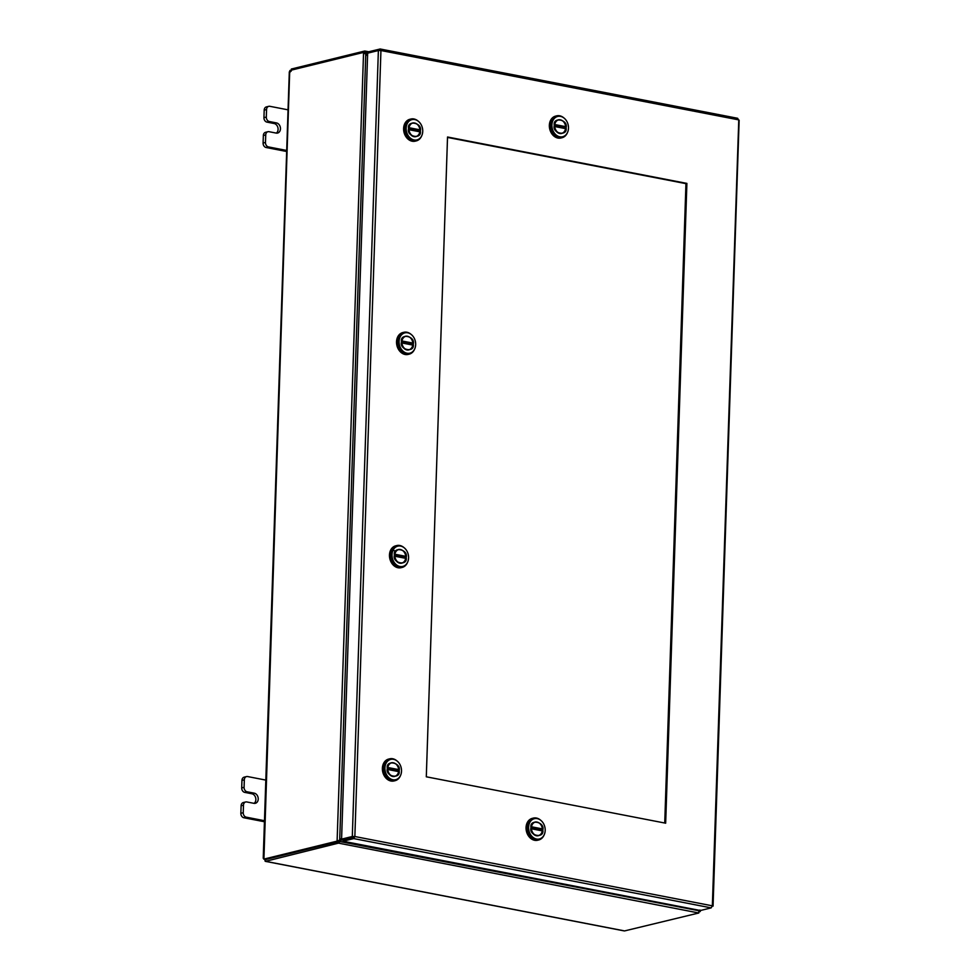 <?xml version="1.0" encoding="UTF-8"?>
<svg xmlns="http://www.w3.org/2000/svg" width="980" height="980" viewBox="0 0 980 980"><rect width="100%" height="100%" fill="white"/><g stroke="black" fill="none" stroke-linecap="round" stroke-linejoin="round"><path stroke-width="1.47" d="M266.18 780.166L247.597 776.552A3.957 3.087 76.2 0 0 246.519 776.577A3.957 3.087 76.2 0 0 244.326 779.811L244.081 787.32A3.957 3.087 76.2 0 0 247.083 791.791L254.273 793.175A5.194 4.055 -103.8 0 1 258.193 798.173A5.194 4.055 -103.8 0 1 255.339 803.306A5.194 4.055 -103.8 0 1 253.93 803.331L246.752 801.946A3.957 3.087 76.2 0 0 245.686 801.971A3.957 3.087 76.2 0 0 243.481 805.192L243.236 812.714A3.957 3.087 76.2 0 0 246.25 817.173L264.833 820.787M243.481 805.192L241.117 805.781L240.86 813.29L243.236 812.714M246.25 817.173L243.873 817.761L264.441 821.742M244.326 779.811L241.95 780.386L241.705 787.908L244.081 787.32M241.95 780.386A3.957 3.087 -103.8 0 1 244.155 777.164L246.519 776.577M243.873 817.761A3.957 3.087 -103.8 0 1 240.86 813.29M241.117 805.781A3.957 3.087 -103.8 0 1 243.31 802.547L245.686 801.971M247.083 791.791L244.718 792.367L251.897 793.763A5.194 4.055 -103.8 0 1 255.694 797.977A5.194 4.055 -103.8 0 1 254.09 803.367M244.718 792.367A3.957 3.087 -103.8 0 1 241.705 787.908M288.414 109.907L269.831 106.306A3.957 3.087 76.2 0 0 268.753 106.33A3.957 3.087 76.2 0 0 266.56 109.552L266.315 117.073A3.957 3.087 76.2 0 0 269.329 121.532L276.507 122.929A5.194 4.055 -103.8 0 1 280.427 127.927A5.194 4.055 -103.8 0 1 277.573 133.06A5.194 4.055 -103.8 0 1 276.164 133.084L268.986 131.688A3.957 3.087 76.2 0 0 267.92 131.712A3.957 3.087 76.2 0 0 265.727 134.946L265.47 142.455A3.957 3.087 76.2 0 0 268.483 146.927L287.067 150.528M265.727 134.946L263.351 135.522L263.093 143.043L265.47 142.455M268.483 146.927L266.107 147.502L286.675 151.496M266.56 109.552L264.196 110.14L263.939 117.649L266.315 117.073M264.196 110.14A3.957 3.087 -103.8 0 1 266.389 106.906L268.753 106.33M266.107 147.502A3.957 3.087 -103.8 0 1 263.093 143.043M263.351 135.522A3.957 3.087 -103.8 0 1 265.543 132.3L267.92 131.712M269.329 121.532L266.952 122.12L274.131 123.517A5.194 4.055 -103.8 0 1 277.928 127.719A5.194 4.055 -103.8 0 1 276.336 133.108M266.952 122.12A3.957 3.087 -103.8 0 1 263.939 117.649M528.588 827.23A10.449 8.159 76.2 0 0 534.823 838.488A10.449 8.159 76.2 0 0 544.329 834.47A10.449 8.159 76.2 0 0 545.186 830.44A10.449 8.159 76.2 0 0 540.874 820.395A10.449 8.159 76.2 0 0 528.588 827.23M540.605 820.187A11.258 8.783 76.2 0 0 540.335 819.954A11.258 8.783 76.2 0 0 533.353 818.104A11.258 8.783 76.2 0 0 527.105 827.304A11.258 8.783 76.2 0 0 538.731 839.97A11.258 8.783 76.2 0 0 544.047 835.107A11.258 8.783 76.2 0 0 544.182 834.776M533.353 818.104L532.312 818.361A11.258 8.783 76.2 0 0 526.052 827.561A11.258 8.783 76.2 0 0 537.677 840.228L538.731 839.97M540.36 830.513A6.897 5.378 76.2 0 0 540.372 830.379A6.897 5.378 76.2 0 0 540.348 829.374L531.16 827.586M531.442 828.786L542.271 830.881A6.897 5.378 -103.8 0 1 538.535 835.524A6.897 5.378 -103.8 0 1 531.442 828.786L531.185 828.847M531.234 826.851L531.503 826.789A6.897 5.378 -103.8 0 1 535.239 822.134A6.897 5.378 -103.8 0 1 542.332 828.884L540.348 829.374M531.503 826.789L542.332 828.884M384.92 767.94A10.449 8.159 76.2 0 0 391.155 779.198A10.449 8.159 76.2 0 0 400.661 775.18A10.449 8.159 76.2 0 0 401.518 771.162A10.449 8.159 76.2 0 0 397.206 761.105A10.449 8.159 76.2 0 0 384.92 767.94M396.937 760.897A11.258 8.783 76.2 0 0 396.667 760.664A11.258 8.783 76.2 0 0 389.685 758.826A11.258 8.783 76.2 0 0 383.437 768.026A11.258 8.783 76.2 0 0 395.063 780.692A11.258 8.783 76.2 0 0 400.379 775.829A11.258 8.783 76.2 0 0 400.514 775.499M389.685 758.826L388.644 759.084A11.258 8.783 76.2 0 0 382.384 768.283A11.258 8.783 76.2 0 0 394.009 780.95L395.063 780.692M396.692 771.236A6.897 5.378 76.2 0 0 396.704 771.101A6.897 5.378 76.2 0 0 396.68 770.084L387.492 768.308M387.774 769.496L398.603 771.603A6.897 5.378 -103.8 0 1 394.866 776.246A6.897 5.378 -103.8 0 1 387.774 769.496L387.517 769.57M387.566 767.573L387.835 767.499A6.897 5.378 -103.8 0 1 391.571 762.857A6.897 5.378 -103.8 0 1 398.664 769.594L396.68 770.084M387.835 767.499L398.664 769.594M406.149 128.16A10.449 8.159 76.2 0 0 412.384 139.417A10.449 8.159 76.2 0 0 421.878 135.399A10.449 8.159 76.2 0 0 422.735 131.369A10.449 8.159 76.2 0 0 418.423 121.324A10.449 8.159 76.2 0 0 406.149 128.16M418.154 121.116A11.258 8.783 76.2 0 0 417.884 120.883A11.258 8.783 76.2 0 0 410.914 119.033A11.258 8.783 76.2 0 0 404.666 128.233A11.258 8.783 76.2 0 0 416.28 140.9A11.258 8.783 76.2 0 0 421.608 136.036A11.258 8.783 76.2 0 0 421.743 135.706M410.914 119.033L409.861 119.291A11.258 8.783 76.2 0 0 403.613 128.49A11.258 8.783 76.2 0 0 415.238 141.157L416.28 140.9M417.921 131.442A6.897 5.378 76.2 0 0 417.921 131.308A6.897 5.378 76.2 0 0 417.897 130.303L408.709 128.515M409.003 129.715L419.82 131.81A6.897 5.378 -103.8 0 1 416.084 136.453A6.897 5.378 -103.8 0 1 409.003 129.715L408.734 129.776M408.783 127.78L409.064 127.719A6.897 5.378 -103.8 0 1 412.801 123.064A6.897 5.378 -103.8 0 1 419.893 129.813L417.897 130.303M409.064 127.719L419.893 129.813M568.486 128.196A10.449 8.159 76.2 0 0 564.162 118.151A10.449 8.159 76.2 0 0 551.887 124.987A10.449 8.159 76.2 0 0 558.122 136.245A10.449 8.159 76.2 0 0 567.616 132.227A10.449 8.159 76.2 0 0 568.486 128.196M563.892 117.943A11.258 8.783 76.2 0 0 563.623 117.71A11.258 8.783 76.2 0 0 556.652 115.861A11.258 8.783 76.2 0 0 550.405 125.06A11.258 8.783 76.2 0 0 562.018 137.727A11.258 8.783 76.2 0 0 567.346 132.864A11.258 8.783 76.2 0 0 567.481 132.533M556.652 115.861L555.611 116.118A11.258 8.783 76.2 0 0 549.351 125.318A11.258 8.783 76.2 0 0 560.976 137.984L562.018 137.727M563.659 128.27A6.897 5.378 76.2 0 0 563.672 128.135A6.897 5.378 76.2 0 0 563.635 127.131L554.447 125.342M554.521 124.607L554.803 124.546A6.897 5.378 -103.8 0 1 558.539 119.891A6.897 5.378 -103.8 0 1 565.632 126.641L563.635 127.131M554.741 126.543L565.558 128.637A6.897 5.378 -103.8 0 1 561.822 133.28A6.897 5.378 -103.8 0 1 554.741 126.543L554.472 126.604M554.803 124.546L565.632 126.641M392 554.68A10.449 8.159 76.2 0 0 398.235 565.938A10.449 8.159 76.2 0 0 407.729 561.92A10.449 8.159 76.2 0 0 408.587 557.902A10.449 8.159 76.2 0 0 404.274 547.845A10.449 8.159 76.2 0 0 392 554.68M404.005 547.636A11.258 8.783 76.2 0 0 403.736 547.404A11.258 8.783 76.2 0 0 396.765 545.566A11.258 8.783 76.2 0 0 390.518 554.766A11.258 8.783 76.2 0 0 402.131 567.432A11.258 8.783 76.2 0 0 407.46 562.569A11.258 8.783 76.2 0 0 407.594 562.238M396.765 545.566L395.712 545.823A11.258 8.783 76.2 0 0 389.464 555.023A11.258 8.783 76.2 0 0 401.077 567.69L402.131 567.432M403.772 557.963A6.897 5.378 76.2 0 0 403.772 557.841A6.897 5.378 76.2 0 0 403.748 556.824L394.56 555.048M394.854 556.236L405.671 558.331A6.897 5.378 -103.8 0 1 401.935 562.986A6.897 5.378 -103.8 0 1 394.854 556.236L394.585 556.297M394.634 554.312L394.916 554.239A6.897 5.378 -103.8 0 1 398.652 549.596A6.897 5.378 -103.8 0 1 405.732 556.334L403.748 556.824M394.916 554.239L405.732 556.334M664.734 823.016L685.951 183.64L447.517 137.421M426.3 776.797L665.665 823.2L686.894 183.407L447.529 137.004L426.3 776.797M369.142 52.798L369.178 51.646L380.191 49L737.646 118.286L738.418 119.817L380.938 50.519L354.858 836.528L353.719 838.586L353.915 836.761L354.858 836.528L352.31 836.504L341.579 839.137L352.31 836.504L378.378 50.531L380.938 50.519L379.909 49.012L379.86 50.409M341.579 839.137L367.647 53.165L378.378 50.531M354.858 836.528L712.35 905.826L711.162 907.872L700.431 910.518L342.976 841.22L353.719 838.586L711.162 907.872M353.768 837.067L343.037 839.701L342.976 841.22M712.35 905.826L738.761 120.393M685.951 183.64L686.894 183.407M350.62 837.68L353.78 836.895M263.939 858.468L289.7 71.344A1.299 0.76 101 0 0 289.909 70.487L363.262 52.479L365.785 53.434L367.549 56.056M341.604 838.292L338.602 840.742M699.034 911.29L698.997 910.236M623.819 930.767L265.568 861.322L338.455 843.131L342.351 839.284M698.801 910.2L698.801 912.993L338.455 843.131L338.504 841.624L341.751 839.162M699.206 910.788L339.448 841.465M367.61 54.255L366.545 52.675L364.683 52.54L364.732 51.021L291.366 69.029L291.329 70.144M367.561 55.811L365.026 52.602M263.583 858.37A1.299 0.76 101 0 1 263.743 859.142L337.108 841.134L363.555 52.565M263.743 859.142L338.333 841.367L337.108 841.134L339.693 840.191L365.785 53.434M699.279 911.768L700.271 911.535L699.965 910.028L700.271 911.535L699.279 911.339M624.603 930.914L698.801 912.993M265.09 861.151L265.151 859.632L338.504 841.624M264.808 859.35A1.299 1.017 -103.8 0 1 264.894 859.877L265.837 859.656M264.894 859.877L265.176 861.163M291.048 71.332L291.844 69.2M289.7 71.344L290.019 72.361M364.842 53.667L363.262 52.479M368.272 53.018L364.732 51.021L369.166 51.818M338.749 840.423L338.333 841.367L338.749 840.423M399.068 341.42A10.449 8.159 76.2 0 0 405.304 352.678A10.449 8.159 76.2 0 0 414.81 348.66A10.449 8.159 76.2 0 0 415.667 344.629A10.449 8.159 76.2 0 0 411.355 334.584A10.449 8.159 76.2 0 0 399.068 341.42M411.086 334.376A11.258 8.783 76.2 0 0 410.816 334.143A11.258 8.783 76.2 0 0 403.834 332.306A11.258 8.783 76.2 0 0 397.586 341.505A11.258 8.783 76.2 0 0 409.211 354.16A11.258 8.783 76.2 0 0 414.528 349.296A11.258 8.783 76.2 0 0 414.663 348.978M403.834 332.306L402.792 332.563A11.258 8.783 76.2 0 0 396.533 341.763A11.258 8.783 76.2 0 0 408.158 354.417L409.211 354.16M410.841 344.703A6.897 5.378 76.2 0 0 410.853 344.568A6.897 5.378 76.2 0 0 410.828 343.563L401.641 341.787M401.923 342.976L412.752 345.07A6.897 5.378 -103.8 0 1 409.015 349.725A6.897 5.378 -103.8 0 1 401.923 342.976L401.665 343.037M401.714 341.04L401.984 340.979A6.897 5.378 -103.8 0 1 405.72 336.336A6.897 5.378 -103.8 0 1 412.813 343.074L410.828 343.563M401.984 340.979L412.813 343.074M254.273 793.175L251.897 793.763M276.507 122.929L274.131 123.517M542.173 828.921A7.019 5.476 -103.8 0 1 542.21 829.974A7.019 5.476 -103.8 0 1 542.124 830.856M540.274 834.642A7.019 5.476 -103.8 0 1 538.302 835.707A7.019 5.476 -103.8 0 1 531.062 827.818A7.019 5.476 -103.8 0 1 534.957 822.085A7.019 5.476 -103.8 0 1 537.199 822.122M530.989 827.683C528.6 835.903 544.598 839.003 542.785 829.974C545.174 821.767 529.176 818.668 530.989 827.683M398.505 769.643A7.019 5.476 -103.8 0 1 398.541 770.697A7.019 5.476 -103.8 0 1 398.456 771.566M396.606 775.352A7.019 5.476 -103.8 0 1 394.634 776.43A7.019 5.476 -103.8 0 1 387.394 768.528A7.019 5.476 -103.8 0 1 391.29 762.795A7.019 5.476 -103.8 0 1 393.531 762.832M387.321 768.406C384.932 776.626 400.93 779.725 399.117 770.697C401.506 762.477 385.507 759.378 387.321 768.406M419.734 129.85A7.019 5.476 -103.8 0 1 419.759 130.904A7.019 5.476 -103.8 0 1 419.685 131.786M417.823 135.571A7.019 5.476 -103.8 0 1 415.863 136.637A7.019 5.476 -103.8 0 1 408.623 128.748A7.019 5.476 -103.8 0 1 412.519 123.015A7.019 5.476 -103.8 0 1 414.748 123.051M408.538 128.625C406.161 136.833 422.16 139.932 420.346 130.904C422.723 122.696 406.725 119.597 408.538 128.625M563.574 132.398A7.019 5.476 -103.8 0 1 561.601 133.464A7.019 5.476 -103.8 0 1 554.362 125.575A7.019 5.476 -103.8 0 1 558.257 119.842A7.019 5.476 -103.8 0 1 560.499 119.879M565.472 126.677A7.019 5.476 -103.8 0 1 565.497 127.731A7.019 5.476 -103.8 0 1 565.423 128.613M566.085 127.731C568.474 119.523 552.475 116.424 554.276 125.44C551.899 133.66 567.898 136.759 566.085 127.731M405.585 556.37A7.019 5.476 -103.8 0 1 405.61 557.424A7.019 5.476 -103.8 0 1 405.536 558.306M403.674 562.091A7.019 5.476 -103.8 0 1 401.714 563.169A7.019 5.476 -103.8 0 1 394.475 555.268A7.019 5.476 -103.8 0 1 398.37 549.535A7.019 5.476 -103.8 0 1 400.6 549.572M394.389 555.146C392.012 563.353 408.011 566.465 406.198 557.436C408.574 549.216 392.576 546.117 394.389 555.146M412.654 343.11A7.019 5.476 -103.8 0 1 412.69 344.164A7.019 5.476 -103.8 0 1 412.605 345.046M410.755 348.831A7.019 5.476 -103.8 0 1 408.795 349.897A7.019 5.476 -103.8 0 1 401.543 342.008A7.019 5.476 -103.8 0 1 405.438 336.275A7.019 5.476 -103.8 0 1 407.68 336.312M401.469 341.885C399.08 350.093 415.079 353.192 413.266 344.164C415.655 335.956 399.656 332.857 401.469 341.885M538.302 835.707C534.088 835.879 531.699 833.233 531.148 827.769C531.393 824.682 532.667 822.784 534.957 822.085M544.329 834.47L544.047 835.107M538.535 835.524L537.297 835.83M535.239 822.134L534.014 822.441M394.634 776.43C390.42 776.601 388.031 773.955 387.48 768.479C387.725 765.392 388.999 763.506 391.29 762.795M400.661 775.18L400.379 775.829M394.866 776.246L393.629 776.54M391.571 762.857L390.346 763.163M415.863 136.637C411.637 136.808 409.26 134.162 408.709 128.699C408.954 125.612 410.216 123.713 412.519 123.015M421.878 135.399L421.608 136.036M416.084 136.453L414.859 136.759M412.801 123.064L411.563 123.37M558.257 119.842C555.966 120.54 554.692 122.439 554.447 125.526C554.999 130.989 557.387 133.635 561.601 133.464M567.616 132.227L567.346 132.864M558.539 119.891L557.302 120.197M561.822 133.28L560.597 133.586M394.18 550.564L393.299 550.625M401.714 563.169C397.488 563.341 395.112 560.683 394.56 555.219C394.805 552.132 396.067 550.245 398.37 549.535M407.729 561.92L407.46 562.569M401.935 562.986L400.71 563.279M398.652 549.596L397.415 549.89M739.141 120.16L713.06 906.145M265.421 861.359L624.174 930.902M289.308 71.895L263.228 858.26M408.795 349.897C404.569 350.068 402.18 347.422 401.629 341.959C401.874 338.872 403.148 336.973 405.438 336.275M414.81 348.66L414.528 349.296M409.015 349.725L407.778 350.019M405.72 336.336L404.495 336.63"/></g></svg>
